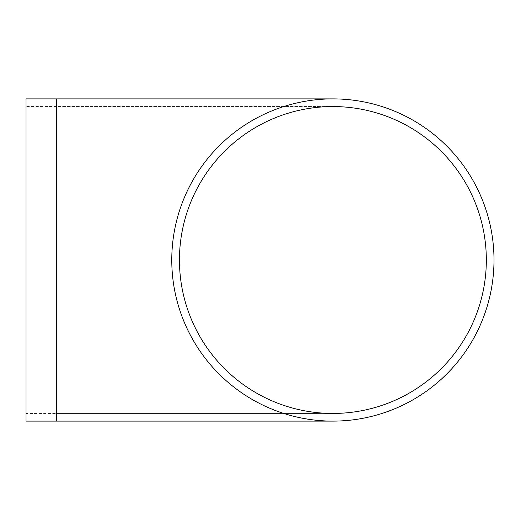 <?xml version="1.0" encoding="UTF-8"?>
<svg xmlns="http://www.w3.org/2000/svg" width="520" height="520" viewBox="0 0 520 520"><rect width="100%" height="100%" fill="white"/><g stroke="black" fill="none" stroke-linecap="round" stroke-linejoin="round"><path stroke-width="0.39" stroke-dasharray="2.6 1.95" d="M26 98.885L26 413.446L332.885 413.446L56.686 413.446L56.686 260L56.686 421.115L332.885 421.115A161.115 161.115 0 0 1 171.769 260A161.115 161.115 0 0 1 332.885 98.885A161.115 161.115 0 0 1 494 260A161.115 161.115 0 0 1 332.885 421.115A161.115 161.115 0 0 1 171.769 260A161.115 161.115 0 0 1 332.885 98.885L56.686 98.885L56.686 260L56.686 106.555L332.885 106.555A153.446 153.446 0 0 1 486.33 260A153.446 153.446 0 0 1 332.885 413.446A153.446 153.446 0 0 1 179.446 260A153.446 153.446 0 0 1 332.885 106.555L26 106.555L26 421.115M26 413.446L26 106.555M332.885 98.885A161.115 161.115 0 0 0 171.769 260A161.115 161.115 0 0 0 332.885 421.115A161.115 161.115 0 0 1 171.769 260A161.115 161.115 0 0 1 332.885 98.885A161.115 161.115 0 0 0 171.769 260A161.115 161.115 0 0 0 332.885 421.115M332.885 413.446A153.446 153.446 0 0 1 179.446 260A153.446 153.446 0 0 1 332.885 106.555A153.446 153.446 0 0 0 179.446 260A153.446 153.446 0 0 0 332.885 413.446A153.446 153.446 0 0 1 179.446 260A153.446 153.446 0 0 1 332.885 106.555A153.446 153.446 0 0 0 179.446 260A153.446 153.446 0 0 0 332.885 413.446M56.686 413.446L56.686 106.555"/><path stroke-width="0.78" d="M494 260A161.115 161.115 0 0 0 332.885 98.885A161.115 161.115 0 0 0 171.769 260A161.115 161.115 0 0 0 332.885 421.115A161.115 161.115 0 0 0 494 260M486.33 260A153.446 153.446 0 0 0 332.885 106.555A153.446 153.446 0 0 0 179.446 260A153.446 153.446 0 0 0 332.885 413.446A153.446 153.446 0 0 0 486.33 260M332.885 421.115L26 421.115L26 98.885L332.885 98.885M56.686 421.115L56.686 98.885"/></g></svg>
